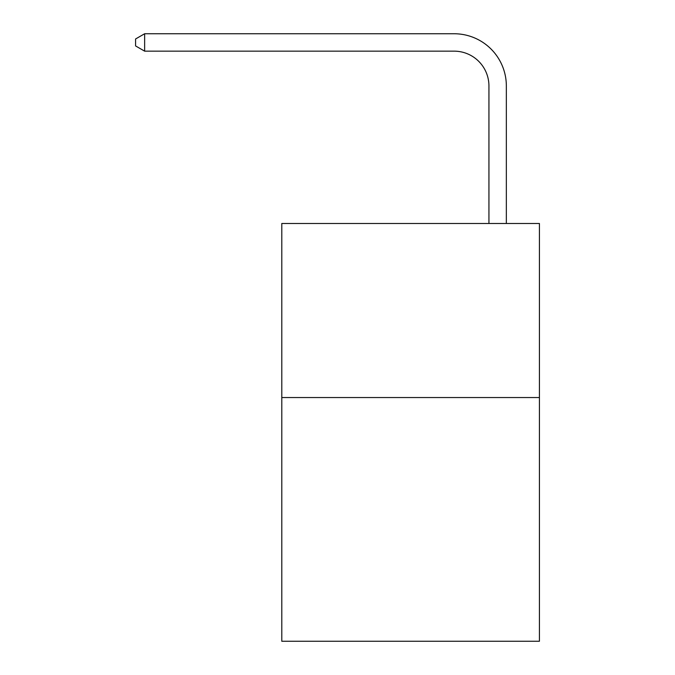<?xml version="1.0" encoding="UTF-8"?>
<svg xmlns="http://www.w3.org/2000/svg" width="675" height="675" viewBox="0 0 675 675"><rect width="100%" height="100%" fill="white"/><g stroke="black" fill="none" stroke-linecap="round" stroke-linejoin="round"><path stroke-width="1.01" d="M539.418 397.55L539.418 641.25L281.796 641.25L281.796 223.484L539.418 223.484L539.418 397.55L281.796 397.55M488.936 223.484L488.936 85.97A34.813 34.813 3.2 0 0 454.123 51.157L144.636 51.157L135.582 45.934L135.582 38.973L144.636 33.75L454.123 33.75A52.22 52.22 -176.8 0 1 506.343 85.97L506.343 223.484M488.936 85.97A34.813 34.813 3.2 0 0 454.123 51.157A34.813 34.813 3.2 0 1 488.936 85.97A34.813 34.813 3.2 0 0 454.123 51.157A34.813 34.813 3.2 0 1 488.936 85.97A34.813 34.813 3.2 0 0 454.123 51.157A34.813 34.813 3.2 0 1 488.936 85.97A34.813 34.813 3.2 0 0 454.123 51.157A34.813 34.813 3.2 0 1 488.936 85.97A34.813 34.813 3.2 0 0 454.123 51.157A34.813 34.813 3.2 0 1 488.936 85.97A34.813 34.813 3.2 0 0 454.123 51.157A34.813 34.813 3.2 0 1 488.936 85.97A34.813 34.813 3.2 0 0 454.123 51.157A34.813 34.813 3.2 0 1 488.936 85.97A34.813 34.813 3.2 0 0 454.123 51.157A34.813 34.813 3.2 0 1 488.936 85.97A34.813 34.813 3.2 0 0 454.123 51.157A34.813 34.813 3.2 0 1 488.936 85.97A34.813 34.813 3.2 0 0 454.123 51.157A34.813 34.813 3.2 0 1 488.936 85.97A34.813 34.813 3.2 0 0 454.123 51.157A34.813 34.813 3.2 0 1 488.936 85.97A34.813 34.813 3.2 0 0 454.123 51.157A34.813 34.813 3.2 0 1 488.936 85.97A34.813 34.813 3.2 0 0 454.123 51.157A34.813 34.813 3.2 0 1 488.936 85.97A34.813 34.813 3.2 0 0 454.123 51.157A34.813 34.813 3.2 0 1 488.936 85.97A34.813 34.813 3.2 0 0 454.123 51.157A34.813 34.813 3.2 0 1 488.936 85.97A34.813 34.813 3.2 0 0 454.123 51.157A34.813 34.813 3.2 0 1 488.936 85.97A34.813 34.813 3.2 0 0 454.123 51.157A34.813 34.813 3.2 0 1 488.936 85.97A34.813 34.813 3.2 0 0 454.123 51.157A34.813 34.813 3.2 0 1 488.936 85.97A34.813 34.813 3.2 0 0 454.123 51.157A34.813 34.813 3.2 0 1 488.936 85.97A34.813 34.813 3.2 0 0 454.123 51.157A34.813 34.813 3.2 0 1 488.936 85.97A34.813 34.813 3.2 0 0 454.123 51.157M144.636 51.157L144.636 33.75L454.123 33.75"/></g></svg>
